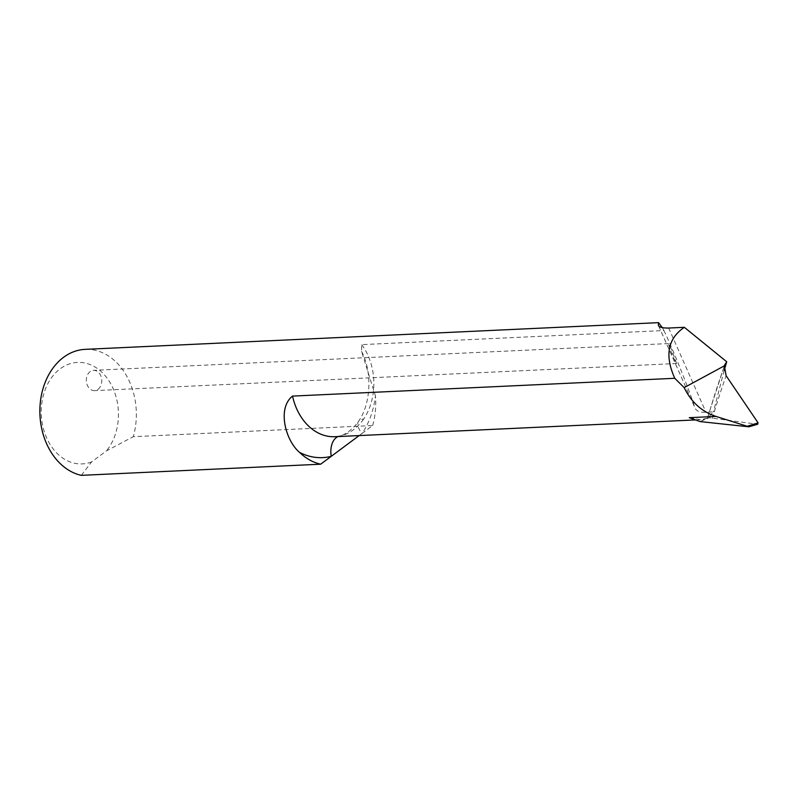 <?xml version="1.0" encoding="UTF-8"?>
<svg xmlns="http://www.w3.org/2000/svg" width="798" height="798" viewBox="0 0 798 798"><rect width="100%" height="100%" fill="white"/><g stroke="black" fill="none" stroke-linecap="round" stroke-linejoin="round"><path stroke-width="0.6" stroke-dasharray="3.99 2.99" d="M372.646 425.543A63.491 48.209 87.3 0 0 375.429 395.978A74.922 56.887 -92.7 0 1 362.093 433.394L372.646 425.543L133.256 436.696A63.491 48.209 87.3 0 0 85.157 349.354M662.34 327.669L663.926 330.542L361.723 344.626L361.584 351.409L375.429 395.978M81.286 475.349L91.63 461.902L106.393 450.92L133.256 436.696M359.15 435.578L362.093 433.394A20.319 9.277 34.1 0 1 358.472 421.384L358.472 421.384A20.319 9.277 34.1 0 1 363.649 419.06A54.603 41.456 87.3 0 0 361.723 344.626M97.984 389.354A10.155 7.711 87.3 0 0 100.698 375.539A10.155 7.711 87.3 0 0 93.585 370.332A10.155 7.711 87.3 0 0 86.354 380.846A10.155 7.711 87.3 0 0 94.533 390.631A10.155 7.711 87.3 0 0 97.984 389.354M91.63 461.902A50.793 38.563 -92.7 0 1 41.336 408.606A50.793 38.563 -92.7 0 1 96.229 367.768A50.793 38.563 -92.7 0 1 106.393 450.92M337.973 436.566A20.319 13.067 75.9 0 1 339.489 436.027A20.319 13.067 75.9 0 1 341.165 435.778C349.833 433.444 357.324 427.878 363.649 419.06M663.926 330.542C672.854 349.035 690.031 391.848 694.699 407.259L658.43 325.504M658.629 325.853L694.699 407.259C695.956 410.99 699.706 412.646 705.961 412.217L713.422 411.868L707.517 418.152L700.175 419.698L689.263 417.673M724.225 366.481A1587.312 1197.618 -141.5 0 0 707.726 417.593L700.075 421.583L709.193 417.733L757.232 424.217L748.903 426.81M724.175 370.442L713.422 411.868M671.327 348.965L668.495 343.559C668.963 347.369 675.786 363.539 676.604 363.519L671.327 348.965M707.517 418.152L709.193 417.733M341.165 435.778A54.603 41.456 87.3 0 1 334.901 436.706L339.489 436.027C343.389 434.9 346.492 433.364 348.806 431.429C353.494 427.658 356.726 424.317 358.472 421.384C370.721 404.626 372.676 372.257 361.584 351.409M668.664 328.038L705.961 412.217M712.225 418.561A1580.968 1192.83 38.5 0 1 726.11 375.698M691.337 418.431C693.372 419.329 696.315 419.748 700.175 419.698L695.457 419.918M707.417 417.933L724.534 365.185M668.495 343.559L93.585 370.332M676.604 363.519L94.533 390.631"/><path stroke-width="1.2" d="M715.996 416.426L689.263 417.673L700.075 421.583L748.903 426.81L715.996 416.426C701.941 411.818 691.327 402.222 684.165 387.619L674.769 378.292L292.527 396.097A54.603 41.456 87.3 0 0 334.901 436.706L695.457 419.918M674.769 378.292C664.564 355.609 667.746 338.621 684.325 327.31L668.664 328.038C662.25 328.128 658.809 327.17 658.33 325.165L658.54 322.651L662.34 327.669M658.54 322.651L85.157 349.354A63.491 48.209 87.3 0 0 39.9 408.576A63.491 48.209 87.3 0 0 81.286 475.349L320.676 464.197L359.15 435.578M337.973 436.566A20.319 13.067 75.9 0 0 331.24 456.346A74.922 56.887 -92.7 0 1 299.569 452.406A63.491 48.209 87.3 0 0 320.676 464.197M299.569 452.406C285.494 440.566 276.966 408.307 292.527 396.097M748.903 426.81L757.791 424.177L757.232 424.217L758.1 422.86L726.11 375.698L724.365 365.833L684.165 387.619M724.175 370.442L726.719 361.773L684.325 327.31M726.719 361.773L724.534 365.185M725.033 364.217A1587.312 1197.618 -141.5 0 0 724.225 366.481M747.786 426.072L758.1 422.86"/></g></svg>
